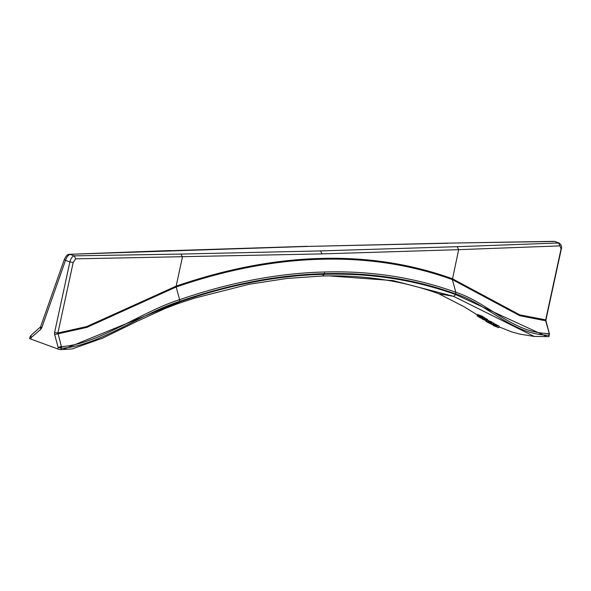 <?xml version="1.0" encoding="UTF-8"?>
<svg xmlns="http://www.w3.org/2000/svg" width="591" height="591" viewBox="0 0 591 591"><rect width="100%" height="100%" fill="white"/><g stroke="black" fill="none" stroke-linecap="round" stroke-linejoin="round"><path stroke-width="0.89" d="M59.964 347.988L60.585 347.419L59.964 346.843L58.154 347.405L61.383 348.232C98.15 346.311 140.99 313.533 179.745 301.351C229.958 284.057 278.213 274.83 324.518 273.663C370.86 272.355 414.594 279.122 455.705 293.963C488.107 304.247 512.907 335.215 549.135 335.186L549.024 336.515A2.49 0.384 -164.2 0 1 548.736 336.611L534.242 336.434L520.279 334.196L511.629 331.891L499.055 326.853M534.242 336.434L453.578 296.327L438.766 293.764L463.891 306.633L477.358 314.922M493.64 323.528L496.47 324.725L496.048 326.202L496.359 324.629M491.387 322.243L493.899 323.218L493.478 324.695L492.281 324.319L493.396 324.673M496.307 325.072L497.053 325.375M497.171 326.793L496.506 326.594L496.928 325.109L497.592 325.316L499.232 326.21L498.819 327.687L497.171 326.793L497.592 325.316M487.309 319.82L488.661 320.64L488.24 322.117L485.647 320.507M484.613 318.143L487.435 319.384L487.014 320.861L483.785 319.694M482.817 316.495L482.396 317.973L477.063 315.963L477.521 314.486L481.828 316.052L483.106 316.739L482.684 318.217L483.083 316.687M482.382 316.783L484.886 317.773L484.465 319.251L483.268 318.881L484.384 319.229M488.166 320.573L492.03 322.117L491.682 323.698L492.081 322.169M62.69 349.613L179.243 302.031L177.359 303.715L177.957 303.611L165.236 308.436L135.9 321.866L102.76 338.096L72.205 348.912L60.984 349.658L61.39 346.562L59.964 346.843M560.933 249.468L545.663 319.96L545.973 320.847L545.951 319.886L519.873 314.907L452.359 278.753C411.21 263.896 367.439 257.129 321.039 258.437L321.061 259.264C367.417 257.949 411.188 264.724 452.374 279.595L458.66 249.661L559.995 245.886L561.228 249.387C562.093 246.669 561.347 244.534 558.99 242.982L554.58 241.468L447.114 243.137L308.258 246.41L447.83 243.256M321.061 259.264C274.749 260.424 226.449 269.666 176.162 286.982L176.14 286.14L86.751 326.564L57.911 333.006L54.601 332.474L54.66 334.55L86.847 327.392L176.162 286.982L179.612 299.681C229.877 282.387 278.184 273.16 324.525 271.993C370.904 270.678 414.675 277.445 455.831 292.294C488.299 302.585 513.128 333.538 549.15 333.516L548.736 336.611M322.339 276.004L328.988 275.879L393.074 280.607L453.578 296.327L455.831 294.636C414.623 279.757 370.793 272.976 324.341 274.283C277.933 275.458 229.567 284.707 179.243 302.031M75.7 258.836L74.23 255.866C72.39 256.272 70.942 258.297 69.886 261.939L73.188 262.515L75.7 258.836L322.029 253.894L458.66 249.661L457.175 246.683L558.99 242.982M549.349 333.752L545.685 320.787L519.836 315.734L452.374 279.595L455.831 292.294L455.705 293.963M179.745 301.351L179.612 299.681C140.732 311.878 97.907 344.649 61.39 346.562L57.911 333.006L73.188 262.515M30.244 336.818L31.22 337.527L30.806 335.562L40.58 326.875L41.762 327.769L40.653 329.416L40.432 327.421M40.653 329.416L31.22 337.527L30.791 339.042L57.726 348.919A2.49 0.384 15.8 0 0 60.984 349.658M308.258 246.41L69.546 254.3C67.61 254.256 65.867 255.977 64.323 259.479L65.512 260.335C66.835 256.79 68.423 254.817 70.285 254.418L74.23 255.866L180.979 254.071L182.442 257.048L176.14 286.14C226.375 268.846 274.675 259.612 321.039 258.437M30.791 339.042A2.49 0.384 -164.2 0 1 29.55 338.333L30.577 336.057M545.973 320.847L549.519 334.343M30.082 336.826L31.094 335.452M60.585 347.419L61.501 347.397M30.252 336.294L30.643 336.087M491.158 324.09L496.048 326.202M495.938 326.106L496.174 324.525M495.753 326.003L495.376 325.826L495.79 324.341M495.376 325.826L494.985 325.656L495.406 324.178M494.985 325.656L494.497 325.464L494.918 323.986M494.497 325.464L494.076 325.309L494.497 323.831M494.076 325.309L493.551 325.124L493.965 323.639M493.219 325.013L492.85 324.769M492.82 324.88L487.922 322.435M492.244 324.718L491.771 324.348M492.052 322.464L491.631 323.942L491.01 323.587M491.631 323.942L492.362 322.649M491.941 324.127L493.138 324.496L493.559 323.018M487.885 322.568L490.973 323.72M491.616 324.097L489.385 323.262L491.616 324.097M493.322 324.924L492.591 324.681M496.506 326.594L493.419 325.656L498.819 327.687M485.603 320.669L488.24 322.117M485.529 320.204L487.014 320.861M483.748 319.82L482.123 318.963L485.787 320.315M486.903 320.75L487.324 319.273M486.725 320.64L487.139 319.162M486.341 320.448L486.762 318.97M485.957 320.278L486.378 318.8M485.477 320.086L485.891 318.601M485.048 319.923L485.47 318.438M484.524 319.731L484.945 318.254M477.063 315.963L482.684 318.217M482.662 318.165L483.032 316.628M482.212 317.884L482.625 316.399M481.924 317.744L482.345 316.266M481.695 317.648L482.116 316.17M481.473 317.655L480.815 317.389M481.443 317.855L480.749 317.618M481.406 317.53L481.828 316.052M481.052 317.389L481.466 315.912M480.719 317.271L481.14 315.793M480.328 317.123L480.749 315.646M479.899 316.968L480.32 315.491M479.279 316.746L479.693 315.262M478.754 316.554L479.168 315.069M478.193 316.348L478.614 314.863M477.831 316.207L478.252 314.73M477.565 316.111L477.986 314.634M477.365 316.045L477.787 314.567M477.203 315.993L477.617 314.508M477.1 315.963L477.521 314.486M484.302 319.517L478.88 317.123L482.936 318.675L483.349 317.197M483.305 319.088L480.38 317.825L483.305 319.088M484.465 319.251L482.936 318.675M484.132 319.051L484.554 317.566M482.625 318.49L483.046 317.005M491.66 323.646L486.053 321.46L491.682 323.698M491.609 323.595L492.03 322.117M491.394 323.469L491.815 321.984M491.202 323.373L491.623 321.896M490.914 323.24L491.335 321.763M490.693 323.144L491.114 321.667M490.397 323.033L490.818 321.548M490.042 322.893L490.464 321.415M489.717 322.775L490.131 321.29M489.318 322.627L489.74 321.149M488.89 322.472L489.311 320.994M488.269 322.25L488.691 320.765M486.194 321.489L486.304 321.098M486.09 321.46L486.216 321.039M486.053 321.46L486.179 321.016M489.747 323.1L486.785 321.814L489.806 322.885M547.03 336.656L455.831 294.636M322.029 253.894L320.551 250.916L180.979 254.071M320.551 250.916L457.175 246.683M559.995 245.886L558.525 242.908L555.045 241.542M57.726 348.919L58.154 347.405L54.66 334.55M41.762 327.769L65.512 260.335L69.886 261.939L54.601 332.474M324.341 274.283L322.272 276.004L328.988 275.879M177.957 303.611L194.727 298.086L249.055 284.271L286.967 278.45L322.302 276.004M171.641 250.643L307.519 246.292M69.546 254.3L170.88 250.525M324.518 273.663L324.525 271.993M328.965 275.879C368.4 275.502 404.998 281.464 438.766 293.764M64.323 259.479L40.58 326.875M545.951 319.886L561.228 249.387M447.114 243.137L553.848 241.342"/></g></svg>
